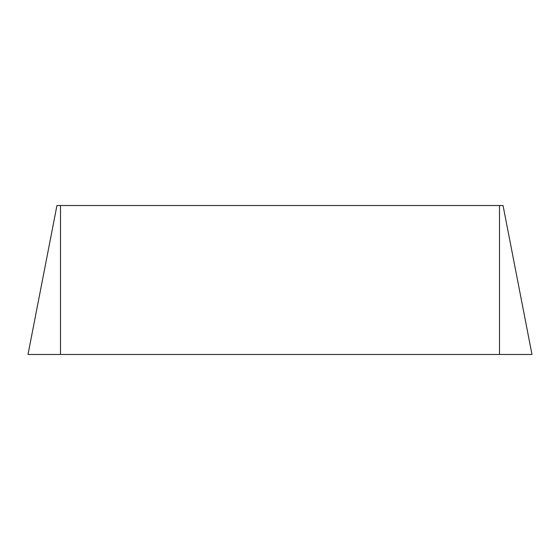 <?xml version="1.0" encoding="UTF-8"?>
<svg xmlns="http://www.w3.org/2000/svg" width="560" height="560" viewBox="0 0 560 560"><rect width="100%" height="100%" fill="white"/><g stroke="black" fill="none" stroke-linecap="round" stroke-linejoin="round"><path stroke-width="0.84" d="M56.952 205.527L28 354.473L56.952 205.527L499.492 205.527L499.492 354.473L28 354.473M531.993 354.473L503.041 205.527L531.993 354.473L499.492 354.473M503.041 205.527L499.492 205.527M60.501 354.473L532.007 354.473L27.993 354.473L60.501 354.473L60.501 205.527"/></g></svg>
